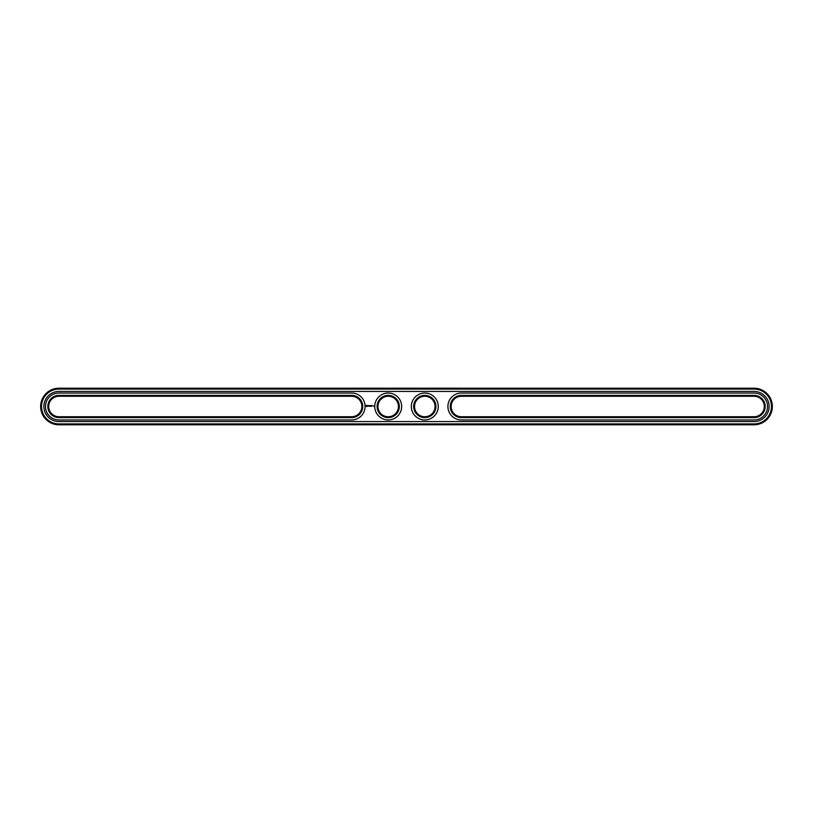 <?xml version="1.0" encoding="UTF-8"?>
<svg xmlns="http://www.w3.org/2000/svg" width="813" height="813" viewBox="0 0 813 813"><rect width="100%" height="100%" fill="white"/><g stroke="black" fill="none" stroke-linecap="round" stroke-linejoin="round"><path stroke-width="1.22" d="M58.943 396.256A10.244 10.244 0 0 0 48.699 406.5A10.244 10.244 0 0 0 58.943 416.744L351.623 416.744A10.244 10.244 0 0 0 361.866 406.5A10.244 10.244 0 0 0 351.623 396.256L58.943 396.256L58.943 395.382A11.118 11.118 0 0 0 47.825 406.5A11.118 11.118 0 0 0 58.943 417.618L351.623 417.618A11.118 11.118 0 0 0 362.74 406.5A11.118 11.118 0 0 0 351.623 395.382L58.943 395.382M351.623 419.965A13.465 13.465 0 0 0 365.088 406.5A13.465 13.465 0 0 0 351.623 393.035L58.943 393.035A13.465 13.465 0 0 0 45.477 406.5A13.465 13.465 0 0 0 58.943 419.965L351.623 419.965M754.058 424.793A18.293 18.293 0 0 0 772.35 406.5A18.293 18.293 0 0 0 754.058 388.208L58.943 388.208A18.293 18.293 0 0 0 40.65 406.5A18.293 18.293 0 0 0 58.943 424.793L754.058 424.793L754.058 423.919A17.419 17.419 0 0 0 771.476 406.5A17.419 17.419 0 0 0 754.058 389.081L58.943 389.081A17.419 17.419 0 0 0 41.524 406.5A17.419 17.419 0 0 0 58.943 423.919L754.058 423.919M754.058 396.256A10.244 10.244 0 0 1 764.301 406.5A10.244 10.244 0 0 1 754.058 416.744L461.378 416.744A10.244 10.244 0 0 1 451.134 406.5A10.244 10.244 0 0 1 461.378 396.256L754.058 396.256L754.058 395.382A11.118 11.118 0 0 1 765.175 406.5A11.118 11.118 0 0 1 754.058 417.618L461.378 417.618A11.118 11.118 0 0 1 450.26 406.5A11.118 11.118 0 0 1 461.378 395.382L754.058 395.382M414.549 406.5A10.244 10.244 0 0 1 429.914 397.628A10.244 10.244 0 0 1 429.914 415.372A10.244 10.244 0 0 1 414.549 406.5M377.964 406.5A10.244 10.244 0 0 1 393.329 397.628A10.244 10.244 0 0 1 393.329 415.372A10.244 10.244 0 0 1 377.964 406.5M413.675 406.5A11.118 11.118 0 0 1 430.351 396.866A11.118 11.118 0 0 1 430.351 416.134A11.118 11.118 0 0 1 413.675 406.5M377.09 406.5A11.118 11.118 0 0 1 393.766 396.866A11.118 11.118 0 0 1 393.766 416.134A11.118 11.118 0 0 1 377.09 406.5M373.624 405.87L373.889 406.439L373.624 405.87M366.521 405.24L366.104 406.175L367.039 406.602L367.456 405.657L366.521 405.24M367.842 405.626L368.441 406.215L367.842 405.626M368.563 405.606L368.828 406.317L369.143 405.565L368.563 405.606M369.305 405.514L369.742 406.317L369.305 405.514M370.596 405.545L369.996 406.317L370.037 405.728L370.677 406.276L370.596 405.545M371.348 405.514L370.86 406.276L371.348 405.514M371.582 405.514L371.582 406.317L371.582 405.514M372.303 405.514L371.856 406.317L372.303 405.514M754.058 421.571A15.071 15.071 0 0 0 769.128 406.5A15.071 15.071 0 0 0 754.058 391.429L58.943 391.429A15.071 15.071 0 0 0 43.872 406.5A15.071 15.071 0 0 0 58.943 421.571L754.058 421.571M461.378 419.965A13.465 13.465 0 0 1 447.912 406.5A13.465 13.465 0 0 1 461.378 393.035L754.058 393.035A13.465 13.465 0 0 1 767.523 406.5A13.465 13.465 0 0 1 754.058 419.965L461.378 419.965M411.327 406.5A13.465 13.465 0 0 1 431.52 394.844A13.465 13.465 0 0 1 431.52 418.156A13.465 13.465 0 0 1 411.327 406.5M374.742 406.5A13.465 13.465 0 0 1 394.935 394.844A13.465 13.465 0 0 1 394.935 418.156A13.465 13.465 0 0 1 374.742 406.5M366.775 405.565L366.775 406.276L366.775 405.565M58.943 416.744L58.943 417.618M351.623 396.256L351.623 395.382M351.623 416.744L351.623 417.618M754.058 388.208L754.058 389.081M58.943 424.793L58.943 423.919M58.943 388.208L58.943 389.081M754.058 416.744L754.058 417.618M461.378 416.744L461.378 417.618M461.378 396.256L461.378 395.382"/></g></svg>
